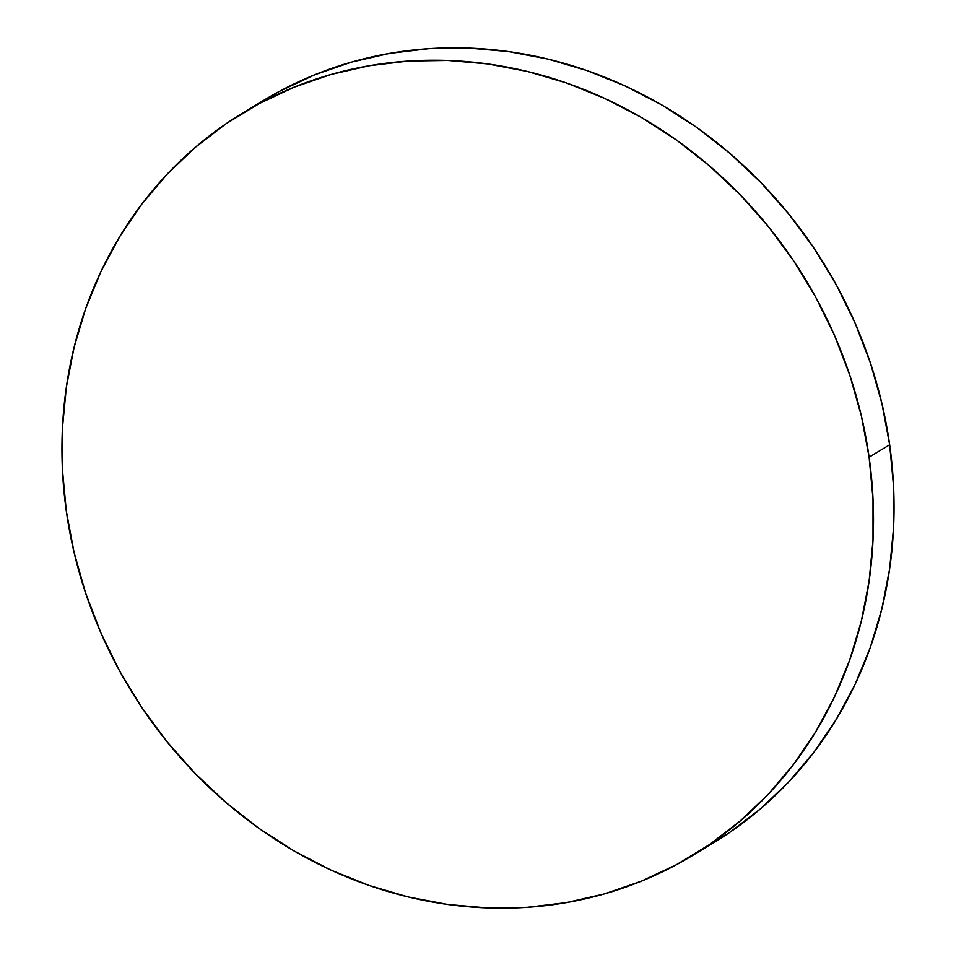 <?xml version="1.0" encoding="UTF-8"?>
<svg xmlns="http://www.w3.org/2000/svg" width="956" height="956" viewBox="0 0 956 956"><rect width="100%" height="100%" fill="white"/><g stroke="black" fill="none" stroke-linecap="round" stroke-linejoin="round"><path stroke-width="1.43" d="M691.845 855.931L712.399 843.539A434.072 394.983 -121.1 0 0 889.666 444.803L869.112 457.195L889.666 444.803A434.072 394.983 -121.1 0 0 264.155 100.069L243.601 112.461A434.072 394.983 58.9 0 1 869.112 457.195A434.072 394.983 58.9 0 1 691.845 855.931A434.072 394.983 58.9 0 1 66.334 511.197A434.072 394.983 58.9 0 1 243.601 112.461M253.973 106.439L279.726 91.202L314.847 74.723L351.641 62.056L389.749 53.345L428.814 48.66L468.44 48.051L508.257 51.528L547.884 59.045L586.936 70.541L625.045 85.897L661.839 104.969L696.948 127.578L730.049 153.51L760.833 182.5L788.987 214.275L814.237 248.524L836.357 284.936L855.13 323.14L870.354 362.778L881.91 403.468L889.666 444.803L893.573 486.413L893.561 527.879L889.654 568.796L881.874 608.793L870.307 647.463L855.058 684.448L836.285 719.378L814.154 751.918L788.891 781.769L760.725 808.633L729.942 832.258L711.993 843.778M66.334 511.197L62.427 469.587L62.439 428.121L66.346 387.204L74.126 347.207L85.693 308.537L100.942 271.552L119.715 236.622L141.847 204.082L167.109 174.231L195.275 147.367L226.058 123.742L259.172 103.595L294.293 87.116L331.087 74.448L369.195 65.737L408.26 61.053L447.886 60.443L487.703 63.921L527.33 71.437L566.382 82.933L604.491 98.289L641.285 117.361L676.394 139.97L709.495 165.902L740.279 194.893L768.433 226.668L793.683 260.916L815.803 297.328L834.576 335.532L849.8 375.17L861.356 415.86L869.112 457.195L873.007 498.805L873.007 540.271L869.1 581.188L861.32 621.185L849.753 659.855L834.504 696.84L815.731 731.77L793.6 764.31L768.337 794.161L740.171 821.025L709.388 844.65L676.274 864.798L641.153 881.277L604.359 893.944L566.251 902.655L527.186 907.34L487.56 907.949L447.743 904.472L408.116 896.955L369.064 885.459L330.955 870.103L294.161 851.031L259.052 828.422L225.951 802.49L195.167 773.5L167.013 741.725L141.763 707.476L119.643 671.064L100.87 632.86L85.646 593.222L74.09 552.532L66.334 511.197"/></g></svg>

